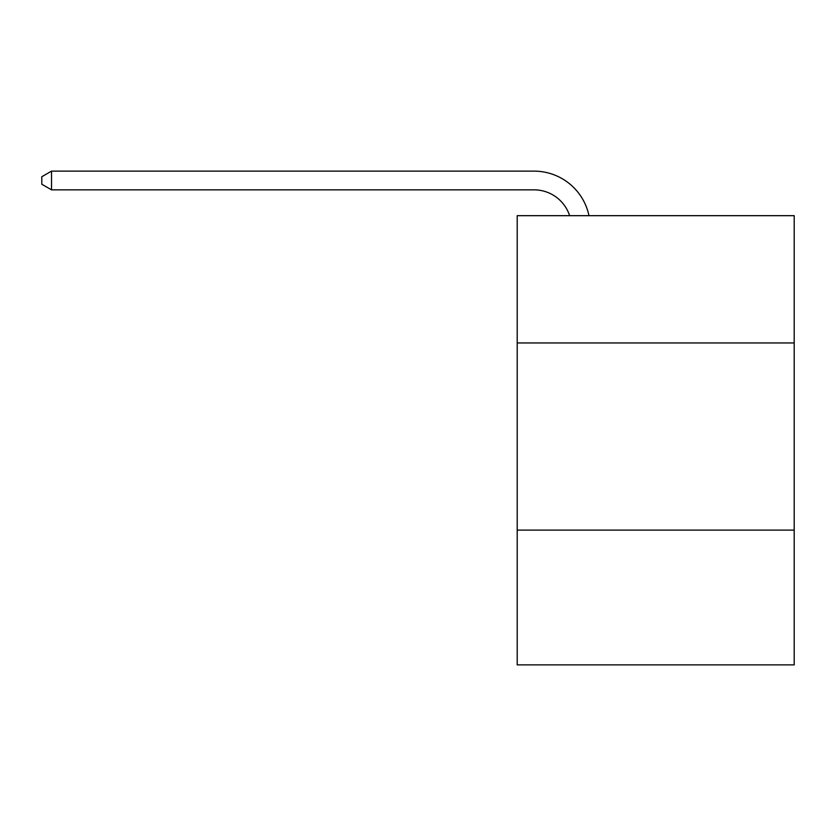 <?xml version="1.0" encoding="UTF-8"?>
<svg xmlns="http://www.w3.org/2000/svg" width="836" height="836" viewBox="0 0 836 836"><rect width="100%" height="100%" fill="white"/><g stroke="black" fill="none" stroke-linecap="round" stroke-linejoin="round"><path stroke-width="1.25" d="M794.2 342.948L794.2 215.678L517.202 215.678L517.202 342.948L794.2 342.948L794.2 664.871L517.202 664.871L517.202 342.948M794.2 530.108L517.202 530.108M534.037 189.845A37.432 37.432 0 0 1 569.63 215.678A37.432 37.432 0 0 0 534.037 189.845A37.432 37.432 0 0 1 569.63 215.678A37.432 37.432 0 0 0 534.037 189.845A37.432 37.432 0 0 1 569.63 215.678A37.432 37.432 0 0 0 534.037 189.845A37.432 37.432 0 0 1 569.63 215.678A37.432 37.432 0 0 0 534.037 189.845A37.432 37.432 0 0 1 569.63 215.678A37.432 37.432 0 0 0 534.037 189.845A37.432 37.432 0 0 1 569.63 215.678A37.432 37.432 0 0 0 534.037 189.845A37.432 37.432 0 0 1 569.63 215.678A37.432 37.432 0 0 0 534.037 189.845A37.432 37.432 0 0 1 569.63 215.678A37.432 37.432 0 0 0 534.037 189.845A37.432 37.432 0 0 1 569.63 215.678A37.432 37.432 0 0 0 534.037 189.845L51.529 189.845L41.8 184.233L41.8 176.741L51.529 171.129L534.037 171.129A56.148 56.148 0 0 1 588.983 215.678M51.529 189.845L51.529 171.129L534.037 171.129"/></g></svg>
